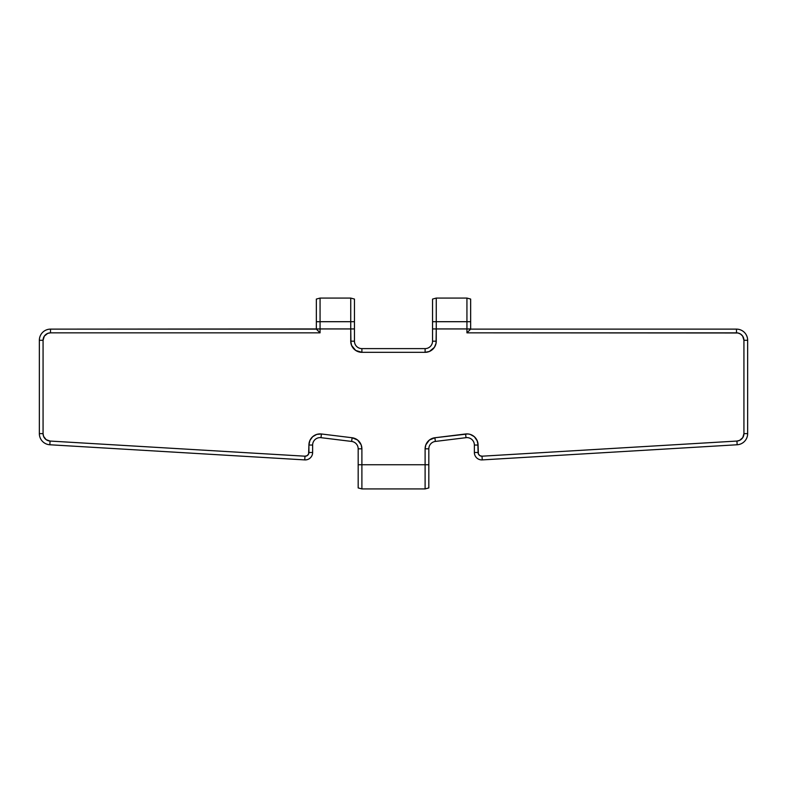 <?xml version="1.0" encoding="UTF-8"?>
<svg xmlns="http://www.w3.org/2000/svg" width="787" height="787" viewBox="0 0 787 787"><rect width="100%" height="100%" fill="white"/><g stroke="black" fill="none" stroke-linecap="round" stroke-linejoin="round"><path stroke-width="1.18" d="M477.099 440.474L478.083 445.048L478.388 453.961L479.854 455.653L482.028 456.194L736.937 441.054L737.153 444.763L482.244 459.903A7.437 7.437 0 0 1 474.364 452.486L474.364 445.048A7.437 7.437 0 0 0 466.022 437.67L435.349 441.438A7.437 7.437 0 0 0 428.826 448.816L428.826 487.93L425.108 488.924L361.892 488.924L425.108 488.924L425.108 448.816L425.826 444.862L429.368 440.041L434.896 437.749L467.931 433.942L470.242 434.394L474.325 436.696L477.365 441.094M466.937 328.936L466.937 321.696L470.656 321.716L470.656 328.946L466.937 328.936L470.656 329.123L466.937 332.842L466.937 328.936L436.254 328.936L436.254 321.696L432.545 321.716L432.545 299.08L432.545 321.716L436.254 321.696L436.254 298.076L436.254 321.696L466.937 321.696L436.254 321.696L436.254 328.936L466.937 328.936L466.937 321.696L470.656 321.716L470.656 299.07L470.656 329.123L736.494 329.123L736.494 332.842L466.937 332.842L470.656 329.123L736.494 329.123A11.156 11.156 0 0 1 747.65 340.279L747.65 433.627A11.156 11.156 0 0 1 737.153 444.763L482.244 459.903L482.028 456.194L736.937 441.054L739.642 440.366L742.771 437.621L743.931 433.627L743.931 340.279L742.682 336.147L740.626 334.101L737.95 332.99L466.937 332.842L466.937 328.936L436.254 328.936L436.047 343.348L434.375 347.372L429.377 351.474L425.108 352.33L361.892 352.33L355.694 350.441L351.592 345.444L350.746 341.174L350.746 328.936L320.063 328.936L320.063 332.842L50.506 332.842L47.663 333.413L44.318 336.147L43.069 340.279L43.069 433.627L43.59 436.372L46.148 439.658L50.063 441.054L304.972 456.194L307.146 455.653L308.612 453.961L308.917 445.048L309.901 440.474L312.675 436.696L316.758 434.394L321.43 433.981L352.104 437.749L357.632 440.041L361.174 444.862L361.892 448.816L361.892 464.753L425.108 464.753L361.892 464.753L361.892 488.924L361.892 464.753L358.174 464.753L358.174 448.816A7.437 7.437 0 0 0 351.651 441.438A7.437 7.437 0 0 1 358.174 448.816L361.892 448.816L358.174 448.816L358.174 487.93L361.892 488.924M741.757 335.026L740.626 334.101M350.953 343.348L350.746 328.936L354.455 328.936L354.455 341.174L350.746 341.174L354.455 341.174A7.437 7.437 0 0 0 361.892 348.611A7.437 7.437 0 0 1 354.455 341.174L354.455 328.936L320.063 328.936L320.063 321.696L350.746 321.696L350.746 328.936L354.455 328.936L354.455 321.716L354.455 328.936L316.344 328.956L320.063 332.842L50.506 332.842L50.506 329.123L316.344 329.123L320.063 332.842L320.063 328.936L50.506 329.123A11.156 11.156 0 0 0 39.35 340.279A11.156 11.156 0 0 1 50.506 329.123L50.506 332.842A7.437 7.437 0 0 0 43.069 340.279L43.069 433.627L39.35 433.627L39.35 340.279L43.069 340.279L39.35 340.279L39.35 433.627A11.156 11.156 0 0 0 49.847 444.763L50.063 441.054L304.972 456.194L304.756 459.903L49.847 444.763A11.156 11.156 0 0 1 39.35 433.627L43.069 433.627A7.437 7.437 0 0 0 50.063 441.054L49.847 444.763L304.756 459.903A7.437 7.437 0 0 0 312.636 452.486A7.437 7.437 0 0 1 304.756 459.903L304.972 456.194A3.719 3.719 0 0 0 308.917 452.486L308.917 445.048L312.636 445.048A7.437 7.437 0 0 1 320.978 437.67A7.437 7.437 0 0 0 312.636 445.048L312.636 452.486L308.917 452.486L312.636 452.486L312.636 445.048L308.917 445.048A11.156 11.156 0 0 1 321.43 433.981L320.978 437.67L321.43 433.981L352.104 437.749L351.651 441.438L320.978 437.67L351.651 441.438L352.104 437.749A11.156 11.156 0 0 1 361.892 448.816L361.892 464.753L358.174 464.753L358.174 487.851M46.374 334.101L45.243 335.026M308.238 454.62L308.612 453.961M361.715 446.809L361.892 448.816M477.837 442.707L478.083 452.486L474.364 452.486A7.437 7.437 0 0 0 482.244 459.903L482.028 456.194A3.719 3.719 0 0 1 478.083 452.486L474.364 452.486L474.364 445.048L478.083 445.048L474.364 445.048A7.437 7.437 0 0 0 466.022 437.67L465.57 433.981A11.156 11.156 0 0 1 478.083 445.048M320.063 328.936L320.063 298.076L320.063 321.696L316.344 321.716L316.344 328.946L316.344 299.08L316.344 321.716L350.746 321.696L350.746 298.076L350.746 321.696L354.455 321.716L354.455 299.07L354.455 321.716L350.746 321.696L350.746 328.936M436.254 328.936L436.254 341.174L432.545 341.174L436.254 341.174A11.156 11.156 0 0 1 425.108 352.33L425.108 348.611L361.892 348.611L361.892 352.33L425.108 352.33L425.108 348.611A7.437 7.437 0 0 0 432.545 341.174L432.545 328.936L436.254 328.936L432.545 328.936L436.254 328.936L432.545 328.936L432.545 321.716L432.545 341.174A7.437 7.437 0 0 1 425.108 348.611L361.892 348.611L361.892 352.33A11.156 11.156 0 0 1 350.746 341.174M428.826 448.816A7.437 7.437 0 0 1 435.349 441.438L434.896 437.749L465.57 433.981L466.022 437.67L435.349 441.438L434.896 437.749A11.156 11.156 0 0 0 425.108 448.816L428.826 448.816L425.108 448.816L425.108 488.924L428.826 487.93L428.826 464.753L425.108 464.753L428.826 464.753L428.826 448.816M466.937 321.696L466.937 298.076L466.937 321.696M354.455 299.07L350.746 298.076L320.063 298.076L316.344 299.07M432.545 299.08L436.254 298.076L466.937 298.076L470.656 299.07M747.65 340.279A11.156 11.156 0 0 0 736.494 329.123L736.494 332.842A7.437 7.437 0 0 1 743.931 340.279L747.65 340.279L747.65 433.627L743.931 433.627L743.931 340.279L747.65 340.279M743.931 433.627A7.437 7.437 0 0 1 736.937 441.054L737.153 444.763A11.156 11.156 0 0 0 747.65 433.627L743.931 433.627"/></g></svg>
